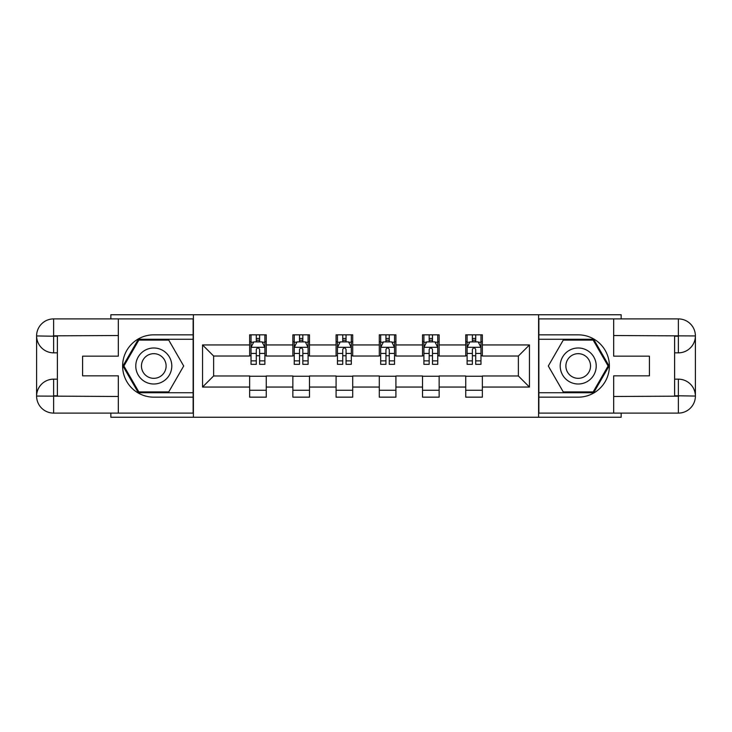 <?xml version="1.0" encoding="UTF-8"?>
<svg xmlns="http://www.w3.org/2000/svg" width="732" height="732" viewBox="0 0 732 732"><rect width="100%" height="100%" fill="white"/><g stroke="black" fill="none" stroke-linecap="round" stroke-linejoin="round"><path stroke-width="1.1" d="M110.843 413.095L110.843 417.249L621.157 417.249L621.157 413.095M621.157 318.905L621.157 314.751L538.596 314.751L538.596 417.249M538.596 314.751L110.843 314.751L110.843 318.905M193.404 417.249L193.404 314.751M482.361 344.946L482.361 334.835L465.735 334.835L465.735 344.946L439.136 344.946L439.136 334.835L422.52 334.835L422.52 344.946L395.921 344.946L395.921 334.835L379.295 334.835L379.295 344.946L352.705 344.946L352.705 334.835L336.079 334.835L336.079 344.946L309.48 344.946L309.48 334.835L292.864 334.835L292.864 344.946L266.265 344.946L266.265 334.835L249.639 334.835L249.639 344.946L202.544 344.946L202.544 387.054L213.625 375.974L249.639 375.974L249.639 397.165L266.265 397.165L266.265 375.974L292.864 375.974L292.864 397.165L309.48 397.165L309.48 375.974L336.079 375.974L336.079 397.165L352.705 397.165L352.705 375.974L379.295 375.974L379.295 397.165L395.921 397.165L395.921 375.974L422.52 375.974L422.52 397.165L439.136 397.165L439.136 375.974L465.735 375.974L465.735 397.165L482.361 397.165L482.361 375.974L518.375 375.974L518.375 356.027L482.361 356.027L482.361 344.946L529.456 344.946L529.456 387.054L482.361 387.054M465.735 387.054L439.136 387.054M422.52 387.054L395.921 387.054M379.295 387.054L352.705 387.054M336.079 387.054L309.48 387.054M292.864 387.054L266.265 387.054M249.639 387.054L202.544 387.054M465.735 344.946L465.735 356.027L439.136 356.027L439.136 344.946M422.52 344.946L422.52 356.027L395.921 356.027L395.921 344.946M379.295 344.946L379.295 356.027L352.705 356.027L352.705 344.946M336.079 344.946L336.079 356.027L309.48 356.027L309.48 344.946M292.864 344.946L292.864 356.027L266.265 356.027L266.265 344.946M249.639 344.946L249.639 356.027L213.625 356.027L202.544 344.946M213.625 356.027L213.625 375.974M529.456 387.054L518.375 375.974M518.375 356.027L529.456 344.946M249.639 341.762L251.03 341.762M256.292 341.762L259.613 341.762M264.883 341.762L266.265 341.762M249.639 355.752L251.03 355.752M256.292 355.752L259.613 355.752M264.883 355.752L266.265 355.752M249.639 376.248L266.265 376.248M249.639 390.238L266.265 390.238M292.864 376.248L309.48 376.248M292.864 390.238L309.48 390.238M292.864 341.762L294.246 341.762M299.507 341.762L302.838 341.762M308.099 341.762L309.48 341.762M292.864 355.752L294.246 355.752M299.507 355.752L302.838 355.752M308.099 355.752L309.48 355.752M336.079 376.248L352.705 376.248M336.079 390.238L352.705 390.238M336.079 341.762L337.461 341.762M342.732 341.762L346.053 341.762M351.314 341.762L352.705 341.762M336.079 355.752L337.461 355.752M342.732 355.752L346.053 355.752M351.314 355.752L352.705 355.752M379.295 376.248L395.921 376.248M379.295 390.238L395.921 390.238M379.295 341.762L380.686 341.762M385.947 341.762L389.268 341.762M394.539 341.762L395.921 341.762M379.295 355.752L380.686 355.752M385.947 355.752L389.268 355.752M394.539 355.752L395.921 355.752M422.52 376.248L439.136 376.248M422.52 390.238L439.136 390.238M422.52 341.762L423.901 341.762M429.162 341.762L432.493 341.762M437.754 341.762L439.136 341.762M422.52 355.752L423.901 355.752M429.162 355.752L432.493 355.752M437.754 355.752L439.136 355.752M465.735 376.248L482.361 376.248M465.735 390.238L482.361 390.238M465.735 341.762L467.117 341.762M472.387 341.762L475.709 341.762M480.97 341.762L482.361 341.762M465.735 355.752L467.117 355.752M472.387 355.752L475.709 355.752M480.97 355.752L482.361 355.752M259.613 338.431L256.292 338.431M264.883 360.867L259.613 360.867L259.613 364.335L264.883 364.335L264.883 347.435L262.111 341.899L253.803 341.899L251.03 347.435L251.03 364.335L256.292 364.335L256.292 360.867L251.03 360.867M251.03 347.435L251.03 334.835M264.883 347.435L264.883 334.835M256.292 341.899L256.292 334.835M259.613 334.835L259.613 341.899M259.613 360.867L259.613 349.512C258.506 347.38 257.399 347.38 256.292 349.512L256.292 360.867M162.788 350.408A18.007 18.007 0 0 0 138.192 356.996A18.007 18.007 0 0 0 144.78 381.592A18.007 18.007 0 0 0 169.385 375.004A18.007 18.007 0 0 0 162.788 350.408M159.951 355.322A12.325 12.325 0 0 0 143.115 359.833A12.325 12.325 0 0 0 147.626 376.678A12.325 12.325 0 0 0 164.462 372.167A12.325 12.325 0 0 0 159.951 355.322M168.744 391.904L138.833 391.904L123.882 366L138.833 340.096L168.744 340.096L183.695 366L168.744 391.904M587.22 350.408A18.007 18.007 0 0 0 562.615 356.996A18.007 18.007 0 0 0 569.212 381.592A18.007 18.007 0 0 0 593.808 375.004A18.007 18.007 0 0 0 587.22 350.408M584.374 355.322A12.325 12.325 0 0 0 567.538 359.833A12.325 12.325 0 0 0 572.049 376.678A12.325 12.325 0 0 0 588.885 372.167A12.325 12.325 0 0 0 584.374 355.322M593.167 391.904L563.256 391.904L548.305 366L563.256 340.096L593.167 340.096L608.118 366L593.167 391.904M57.38 352.842L53.637 352.842A17.037 17.037 0 0 1 36.6 335.942A17.037 17.037 0 0 1 53.637 318.905L193.129 318.905L193.129 334.835L153.784 334.835A31.165 31.165 0 0 0 122.619 366A31.165 31.165 0 0 0 153.784 397.165L193.129 397.165L193.129 413.095L53.637 413.095A17.037 17.037 0 0 1 36.6 396.058A17.037 17.037 0 0 1 53.637 379.158L57.38 379.158M193.129 397.165L193.129 334.835M118.328 318.905L118.328 356.164L82.588 356.164L82.588 375.836L118.328 375.836L118.328 413.095M53.637 352.842A17.037 17.037 0 0 1 36.6 335.942L53.637 336.217L53.637 352.842A17.037 17.037 0 0 1 36.6 335.942L36.6 396.058L118.328 396.479M53.637 396.479L53.637 413.095A17.037 17.037 0 0 1 36.6 396.058A17.037 17.037 0 0 1 53.637 379.158L53.637 395.783L57.38 395.783L57.38 336.217L53.637 336.217M193.129 339.264L138.357 339.264L122.921 366L138.357 392.736L193.129 392.736M674.62 379.158L678.363 379.158A17.037 17.037 0 0 1 695.4 396.058A17.037 17.037 0 0 1 678.363 413.095L538.871 413.095L538.871 397.165L578.216 397.165A31.165 31.165 0 0 0 609.381 366A31.165 31.165 0 0 0 578.216 334.835L538.871 334.835L538.871 318.905L678.363 318.905A17.037 17.037 0 0 1 695.4 335.942A17.037 17.037 0 0 1 678.363 352.842L674.62 352.842M538.871 334.835L538.871 397.165M613.672 413.095L613.672 375.836L649.412 375.836L649.412 356.164L613.672 356.164L613.672 318.905M678.363 379.158A17.037 17.037 0 0 1 695.4 396.058L678.363 395.783L678.363 379.158A17.037 17.037 0 0 1 695.4 396.058L695.4 335.942L613.672 335.521M678.363 335.521L678.363 318.905A17.037 17.037 0 0 1 695.4 335.942A17.037 17.037 0 0 1 678.363 352.842L678.363 336.217L674.62 336.217L674.62 395.783L678.363 395.783M538.871 392.736L593.643 392.736L609.079 366L593.643 339.264L538.871 339.264M302.838 338.431L299.507 338.431M308.099 360.867L302.838 360.867L302.838 364.335L308.099 364.335L308.099 347.435L305.326 341.899L297.018 341.899L294.246 347.435L294.246 364.335L299.507 364.335L299.507 360.867L294.246 360.867M294.246 347.435L294.246 334.835M308.099 347.435L308.099 334.835M299.507 341.899L299.507 334.835M302.838 334.835L302.838 341.899M302.838 360.867L302.838 349.512C301.73 347.38 300.623 347.38 299.507 349.512L299.507 360.867M346.053 338.431L342.732 338.431M351.314 360.867L346.053 360.867L346.053 364.335L351.314 364.335L351.314 347.435L348.551 341.899L340.234 341.899L337.461 347.435L337.461 364.335L342.732 364.335L342.732 360.867L337.461 360.867M337.461 347.435L337.461 334.835M351.314 347.435L351.314 334.835M342.732 341.899L342.732 334.835M346.053 334.835L346.053 341.899M346.053 360.867L346.053 349.512C344.946 347.38 343.839 347.38 342.732 349.512L342.732 360.867M389.268 338.431L385.947 338.431M394.539 360.867L389.268 360.867L389.268 364.335L394.539 364.335L394.539 347.435L391.766 341.899L383.449 341.899L380.686 347.435L380.686 364.335L385.947 364.335L385.947 360.867L380.686 360.867M380.686 347.435L380.686 334.835M394.539 347.435L394.539 334.835M385.947 341.899L385.947 334.835M389.268 334.835L389.268 341.899M389.268 360.867L389.268 349.512C388.161 347.38 387.054 347.38 385.947 349.512L385.947 360.867M432.493 338.431L429.162 338.431M437.754 360.867L432.493 360.867L432.493 364.335L437.754 364.335L437.754 347.435L434.982 341.899L426.674 341.899L423.901 347.435L423.901 364.335L429.162 364.335L429.162 360.867L423.901 360.867M423.901 347.435L423.901 334.835M437.754 347.435L437.754 334.835M429.162 341.899L429.162 334.835M432.493 334.835L432.493 341.899M432.493 360.867L432.493 349.512C431.386 347.38 430.279 347.38 429.162 349.512L429.162 360.867M475.709 338.431L472.387 338.431M480.97 360.867L475.709 360.867L475.709 364.335L480.97 364.335L480.97 347.435L478.197 341.899L469.889 341.899L467.117 347.435L467.117 364.335L472.387 364.335L472.387 360.867L467.117 360.867M467.117 347.435L467.117 334.835M480.97 347.435L480.97 334.835M472.387 341.899L472.387 334.835M475.709 334.835L475.709 341.899M475.709 360.867L475.709 349.512C474.601 347.38 473.494 347.38 472.387 349.512L472.387 360.867M264.81 347.297L251.094 347.297M251.03 342.228L253.629 342.228M262.276 342.228L264.883 342.228M256.292 353.437L251.03 353.437M264.883 353.437L259.613 353.437M259.613 340.197L256.292 340.197M118.328 335.521L53.244 335.823M36.6 396.058A17.037 17.037 0 0 1 53.637 379.158M36.6 335.942A17.037 17.037 0 0 1 53.637 318.905L53.637 335.521M613.672 396.479L678.756 396.177M695.4 335.942A17.037 17.037 0 0 1 678.363 352.842M695.4 396.058A17.037 17.037 0 0 1 678.363 413.095L678.363 396.479M308.026 347.297L294.319 347.297M294.246 342.228L296.853 342.228M305.491 342.228L308.099 342.228M299.507 353.437L294.246 353.437M308.099 353.437L302.838 353.437M302.838 340.197L299.507 340.197M351.25 347.297L337.534 347.297M337.461 342.228L340.069 342.228M348.716 342.228L351.314 342.228M342.732 353.437L337.461 353.437M351.314 353.437L346.053 353.437M346.053 340.197L342.732 340.197M394.466 347.297L380.75 347.297M380.686 342.228L383.284 342.228M391.931 342.228L394.539 342.228M385.947 353.437L380.686 353.437M394.539 353.437L389.268 353.437M389.268 340.197L385.947 340.197M437.681 347.297L423.974 347.297M423.901 342.228L426.509 342.228M435.147 342.228L437.754 342.228M429.162 353.437L423.901 353.437M437.754 353.437L432.493 353.437M432.493 340.197L429.162 340.197M480.906 347.297L467.19 347.297M467.117 342.228L469.724 342.228M478.371 342.228L480.97 342.228M472.387 353.437L467.117 353.437M480.97 353.437L475.709 353.437M475.709 340.197L472.387 340.197"/></g></svg>
